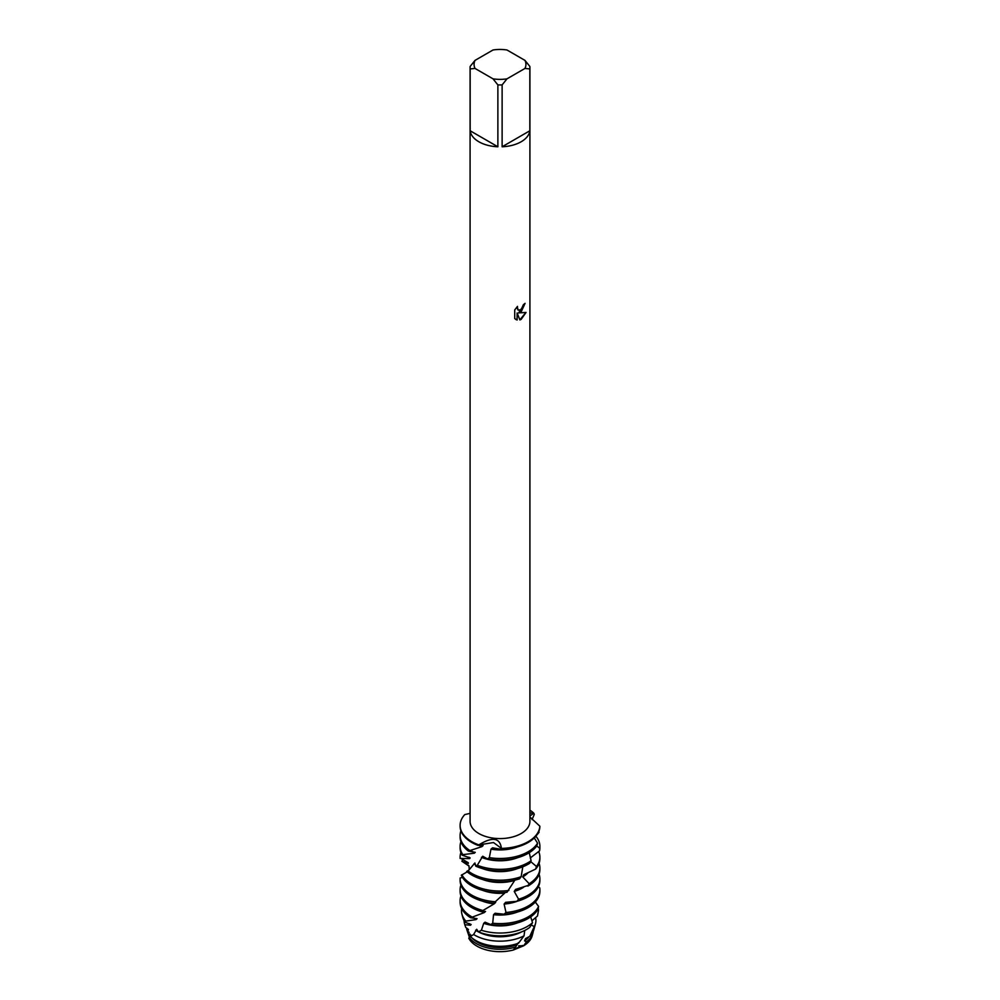 <?xml version="1.0" encoding="UTF-8"?>
<svg xmlns="http://www.w3.org/2000/svg" width="1000" height="1000" viewBox="0 0 1000 1000"><rect width="100%" height="100%" fill="white"/><g stroke="black" fill="none" stroke-linecap="round" stroke-linejoin="round"><path stroke-width="1.5" d="M469.35 937.3L467.587 930.975L469.137 932.412M469.888 933.962L470.012 934.85M518.688 945.812L523.625 945.8L513.387 950A32.575 18.8 180 0 1 468.775 938.2L469.275 937.513L468.775 938.2A32.575 18.8 180 0 0 513.387 950L514.712 948.487M521.15 311.913L518.587 312.9L526.038 312.462L521.15 319.4L519.888 319.925L517.137 312.987L517.137 320.012L514.725 318.6L514.725 309.925L517.5 306.388L517.125 308.113L518.15 310.163L521.15 309.587L523.4 304.688A29.913 17.275 0 0 0 525.075 303.35L521.15 311.913M521.15 141.762A29.913 17.275 180 0 1 502.125 146.775L502.125 84.9A29.913 17.275 180 0 1 497.875 84.9L497.875 146.775A29.913 17.275 180 0 1 470.163 130.775L470.163 68.9A29.913 17.275 180 0 1 470.087 67.663A29.913 17.275 180 0 1 470.163 66.438L475.037 60.375L493 50A25.925 14.963 180 0 1 507 50L524.963 60.375A25.925 14.963 180 0 1 524.963 68.45L529.837 68.9L529.837 130.775A29.913 17.275 180 0 1 521.15 141.762M524.963 60.375L529.837 66.438A29.913 17.275 180 0 1 529.913 67.663L529.913 821.312A29.913 17.275 180 0 1 521.15 833.525A29.913 17.275 180 0 1 488.55 837.275A29.913 17.275 180 0 1 470.087 821.312L470.087 67.663M470.087 813.35L464.762 814.6A39.888 23.025 180 0 0 478.825 844.9C492.413 836.5 499.95 837.663 501.438 848.4L493.512 842.537L478.825 844.9L493.512 842.537L501.438 848.4L500.538 849.2A39.888 23.025 0 0 0 528.2 842.463A39.888 23.025 0 0 0 539.812 827.55L539.862 826.213L529.913 816.975M528.2 841.675A39.888 23.025 180 0 1 501.438 848.4A39.888 23.025 180 0 0 528.2 841.675A39.888 23.025 180 0 0 539.862 826.213L539.862 826.213A39.888 23.025 180 0 1 528.2 841.675M524.975 303.438L518.587 312.9M518.1 310.138L517.3 306.588M515.812 319.475L517.038 319.95L517.137 312.987M519.862 319.85L525.913 312.5M529.913 812.975L533.8 813.162L529.913 816.012L533.8 813.162L534.275 814.4L532.038 819.6M529.913 810.15A39.888 23.025 180 0 1 533.8 813.162A39.888 23.025 180 0 0 529.913 810.15M532.463 934.412A32.575 18.8 180 0 1 523.625 945.8L522.425 945.487L513.75 949.5M470.163 68.9L475.037 68.45A25.925 14.963 180 0 1 475.037 60.375M475.037 68.45L493 78.825L497.875 84.9M502.125 84.9L507 78.825A25.925 14.963 180 0 1 493 78.825M507 78.825L524.963 68.45M529.913 67.663A29.913 17.275 180 0 1 529.837 68.9M497.875 146.775L470.163 130.775M529.837 130.775L502.125 146.775M533.25 931.325A33.325 19.238 180 0 1 532.925 933.05L532.175 935.788A32.575 18.8 180 0 1 523.625 945.8L526.538 941.7L524.562 940.9L525.513 938.612A31.725 18.312 180 0 1 525.513 938.612L529.8 936.3A34.275 19.788 0 0 0 533.862 929.6L535.487 923.65A35.925 20.738 180 0 1 534.3 926.575L529.8 936.3M469.387 937.237L466.7 929.35A33.325 19.238 180 0 1 466.838 928.162M469.637 850.387A39.888 23.025 180 0 1 460.112 835.45L460.112 837.038A39.888 23.025 0 0 0 468.387 851.075L481.9 846.65A31.725 18.312 180 0 1 478.612 845.138M481.9 846.65L483.125 845.537L478.312 845.225M537.575 843.162A39.888 23.025 180 0 1 528.2 851.737A39.888 23.025 180 0 1 489.338 857.638L487.475 858.9A39.888 23.025 0 0 0 528.2 853.312A39.888 23.025 0 0 0 536.875 845.812L537.575 843.162L534.275 837.962M460.112 835.45A39.888 23.025 180 0 1 460.925 830.812M460.125 825.788A39.888 23.025 0 0 0 460.112 826.175A39.888 23.025 0 0 0 471.8 842.463A39.888 23.025 0 0 0 478.038 845.4L478.825 844.9A39.888 23.025 180 0 1 460.112 825.387A39.888 23.025 180 0 1 464.762 814.6M538.888 831.287L539.05 832.362L536.825 835.025M535.588 836.575L534.375 838.138M536.725 846.012L539.75 848.188L539.55 850.875A39.888 23.025 0 0 0 539.888 847.887L539.888 846.312A39.888 23.025 180 0 1 539.75 848.188M535.875 836.237A39.888 23.025 180 0 1 539.888 846.312M531.1 860.725A39.888 23.025 180 0 1 528.2 862.588A39.888 23.025 180 0 1 477.312 865.25L475.737 866.162A39.888 23.025 0 0 0 528.2 864.175A39.888 23.025 0 0 0 529.85 863.162L531.1 860.725L529.25 852.688M460.112 846.312L460.112 847.887A39.888 23.025 0 0 0 462.163 855.175L462.825 854.65A39.888 23.025 180 0 1 460.112 846.312A39.888 23.025 180 0 1 460.925 841.675M475.737 866.162L474.913 862.95L468.9 870.113L466.688 871.413A39.888 23.025 0 0 0 471.8 875.025A39.888 23.025 0 0 0 519.487 878.838L521.163 876.688A39.888 23.025 180 0 1 471.8 873.45A39.888 23.025 180 0 1 467.8 870.75M539.55 850.875L530.312 857.925M517.65 868.538A31.725 18.312 180 0 1 482.35 868.538M530.913 857.45A31.725 18.312 180 0 1 530.45 858.462M521.163 876.688L522.8 866.787M530.675 861.575L536.475 866.475L535.65 869.075A39.888 23.025 0 0 0 539.888 858.75L539.888 857.163A39.888 23.025 180 0 1 536.475 866.475M538.675 851.525A39.888 23.025 180 0 1 539.888 857.163M468.625 870.288L469.938 868.438L469.225 869.587L469 866.05L461.887 861.237L468.3 863.413L468.275 862.725L460.138 857.975A39.888 23.025 180 0 1 460.112 857.163A39.888 23.025 180 0 1 460.925 852.525M460.112 858.438L469.625 858.612L470.112 857.887L462.163 855.175M535.65 869.075L523.8 874.7A31.725 18.312 180 0 1 523.8 874.7L522.75 876.938L529.163 883.725L527.8 886.112A39.888 23.025 0 0 0 528.2 885.888A39.888 23.025 0 0 0 539.888 869.6L539.888 868.012A39.888 23.025 180 0 1 529.163 883.725M467.2 871.85L461.325 875.238A39.888 23.025 0 0 0 471.8 885.888A39.888 23.025 0 0 0 506.987 892.275L514.712 880.4A31.725 18.312 180 0 1 482.35 879.4M528.1 872.675A31.725 18.312 180 0 1 522.75 876.938M508.888 890.462A39.888 23.025 180 0 1 471.8 884.3A39.888 23.025 180 0 1 461.85 874.737M539.075 863.375A39.888 23.025 180 0 1 539.888 868.012M528.2 885.425L515.588 889.4L514.225 891.4L518.612 899.237L516.862 901.325A39.888 23.025 0 0 0 528.2 896.737A39.888 23.025 0 0 0 539.888 880.45L539.888 878.875A39.888 23.025 180 0 1 528.2 895.15A39.888 23.025 180 0 1 518.612 899.237M461.887 861.237A39.888 23.025 180 0 1 463.075 859.3M495.625 901.762A39.888 23.025 180 0 1 471.8 895.15A39.888 23.025 180 0 1 460.112 878.875L460.112 880.45A39.888 23.025 0 0 0 471.8 896.737A39.888 23.025 0 0 0 493.7 903.2L504.663 893.15A31.725 18.312 180 0 1 482.35 890.25M504.663 893.15L505.312 892.425M469.05 865.938L467.85 865.238A39.888 23.025 180 0 1 468.088 865.062M482.837 910.512A39.888 23.025 180 0 1 471.8 906.012A39.888 23.025 180 0 1 460.112 889.725L460.112 891.312A39.888 23.025 0 0 0 471.8 907.6A39.888 23.025 0 0 0 481.1 911.587L494.1 903.888L495.637 902.45L494.675 902.475M494.1 903.888A31.725 18.312 180 0 1 482.35 901.1M528.2 906.012A39.888 23.025 180 0 1 505.988 912.5L504.05 914.225A39.888 23.025 0 0 0 528.2 907.6A39.888 23.025 0 0 0 539.888 891.312L539.888 889.725A39.888 23.025 180 0 1 528.2 906.012M465.875 921.1A38.512 22.237 180 0 1 461.95 914.25L462.825 917.463A37.625 21.725 0 0 0 465.138 922.275L465.875 921.1L476.025 919.6L477.075 918.675L470.613 917.738L484.188 912.625L485.55 911.462L481.725 911.2M484.188 912.625A31.725 18.312 180 0 1 481.238 911.513M471.962 916.963A39.888 23.025 180 0 1 471.8 916.862A39.888 23.025 180 0 1 460.112 900.588A39.888 23.025 180 0 1 460.925 895.95M538.587 906.413A39.888 23.025 180 0 1 528.2 916.862A39.888 23.025 180 0 1 492.7 923.225L490.8 924.575A39.888 23.025 0 0 0 528.2 918.45A39.888 23.025 0 0 0 538.05 909.075L538.587 906.413L535.288 902.038M537.625 909.8L538.513 910.362L537.487 915.987L531.875 920.875M535.35 901.975A38.512 22.237 180 0 1 536.525 903.725M538.25 908.162A38.512 22.237 180 0 1 538.513 910.362M461.95 914.25A38.512 22.237 180 0 1 461.675 908.55M532.525 922.7A38.512 22.237 180 0 1 527.238 926.525A38.512 22.237 180 0 1 481.4 930.263L478.4 931.875A37.625 21.725 0 0 0 526.613 929.45A37.625 21.725 0 0 0 529.712 927.425L532.525 922.7L530.688 916.875M475.662 930.212A31.725 18.312 180 0 0 477.562 931.4A31.725 18.312 180 0 0 478.4 931.862L476.688 929.287L473.612 934.5L470.425 936.525L470.913 935.037L469.275 937.513A33.325 19.238 180 0 0 476.438 943.662A33.325 19.238 180 0 0 515.575 947.062L517.087 944.737A31.725 18.312 180 0 1 477.562 942.262A31.725 18.312 180 0 1 472.062 937.987M521.55 931.9A31.725 18.312 180 0 1 478.45 931.9M470.425 936.525A34.275 19.788 0 0 0 475.763 940.512A34.275 19.788 0 0 0 518.575 943.162L524.012 935.85A35.925 20.738 180 0 1 474.6 935.088A35.925 20.738 180 0 1 473.612 934.5M524.012 935.85L524.75 930.45M531.2 924.987L534.3 926.575M535.588 917.613A35.925 20.738 180 0 1 535.487 923.65M466.7 929.35L468.3 930.138L468.413 929.438L465.763 927.487L464.862 924.725A35.925 20.738 180 0 1 464.513 923.65A35.925 20.738 180 0 1 464.075 920.562M464.513 923.65L465.037 925.55L464.862 924.725L470.525 925.238L471.138 924.475L465.138 922.275M517.087 944.737L518.375 942.663M529 936.737A31.725 18.312 180 0 1 524.562 940.9M532.925 933.05A33.325 19.238 180 0 1 526.538 941.7M516.862 901.325L505.637 902.325L504.113 904.05L505.988 912.5M504.05 914.225L495.075 913.25L493.55 914.675L492.7 923.225M490.8 924.575L485.062 922.175L483.713 923.312L481.4 930.263M513.387 950L515.575 947.062M539.888 889.725A39.888 23.025 180 0 0 539.763 887.913L538.337 886.8M500.538 849.2L492.525 847.825L490.962 849.163L489.338 857.638M487.475 858.9L482.7 856.237L477.312 865.25M462.488 877.412L460.138 878A39.888 23.025 180 0 0 460.112 878.875M467.85 865.238L468.738 865.738M462.825 854.65L474.312 853.213L475.25 852.337L468.387 851.075M470.525 925.238A31.725 18.312 180 0 1 469.575 923.65M517.65 922.812A31.725 18.312 180 0 1 483.713 923.312M476.025 919.6A31.725 18.312 180 0 1 473.55 917.712M460.112 900.588L460.112 902.163A39.888 23.025 0 0 0 470.613 917.738M517.65 911.963A31.725 18.312 180 0 1 493.55 914.675M460.112 889.725A39.888 23.025 180 0 1 460.925 885.088M517.65 901.1A31.725 18.312 180 0 1 504.113 904.05M539.075 874.237A39.888 23.025 180 0 1 539.888 878.875M523.55 887.3A31.725 18.312 180 0 1 514.225 891.4M469.625 858.612A31.725 18.312 180 0 1 468.988 857.188M475.788 865.15A31.725 18.312 180 0 1 474 863.812M474.312 853.213A31.725 18.312 180 0 1 472.238 851.338M517.65 857.688A31.725 18.312 180 0 1 481.425 857.312M517.65 846.825A31.725 18.312 180 0 1 490.962 849.163M468.3 930.138A31.725 18.312 180 0 1 468.275 929.312M460.112 858.312L460.112 857.163M460.112 826.175L460.112 825.387"/></g></svg>
